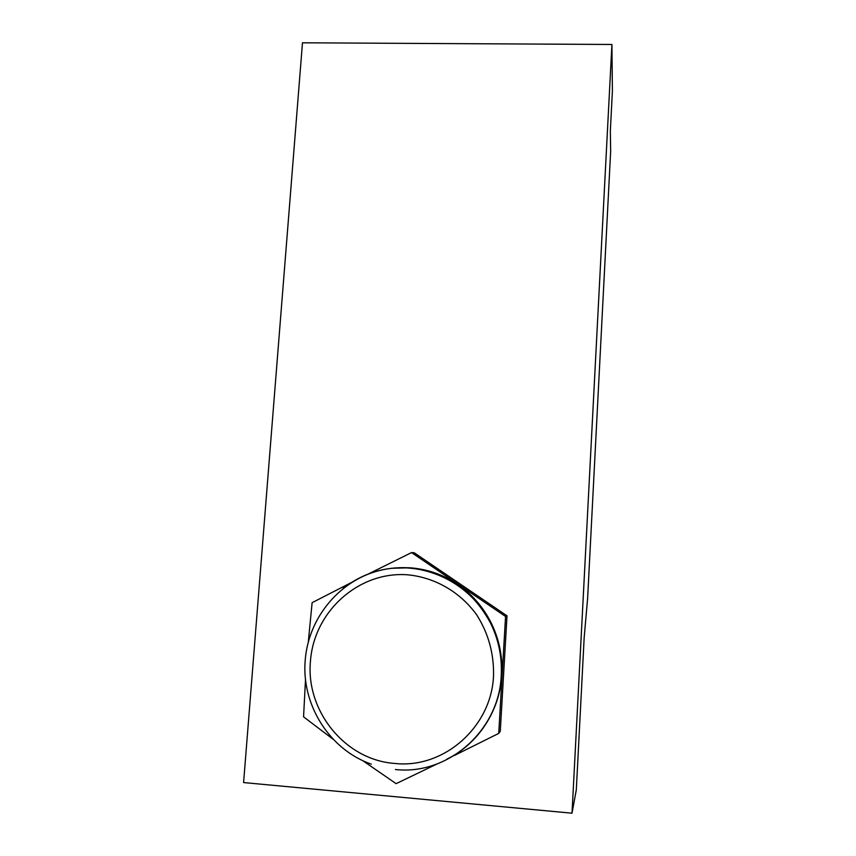 <?xml version="1.0" encoding="UTF-8"?>
<svg xmlns="http://www.w3.org/2000/svg" width="856" height="856" viewBox="0 0 856 856"><rect width="100%" height="100%" fill="white"/><g stroke="black" fill="none" stroke-linecap="round" stroke-linejoin="round"><path stroke-width="1.28" d="M362.463 760.47L396.114 783.657L437.02 763.969M446.693 759.251C478.087 744.153 499.947 710.673 501.787 675.01C502.74 656.488 499.144 638.993 490.98 622.515C482.987 606.818 471.881 594.096 457.66 584.327C443.044 574.526 427.112 569.015 409.874 567.785L392.016 568.288M454.29 755.516L498.727 733.41L505.564 616.481L411.554 552.58L368.604 573.862M411.554 552.58L414.176 552.751L507.009 615.828L500.279 731.217L498.727 733.41M572.022 813.2L611.922 44.48L612.404 90.918L610.339 130.979L610.66 151.148L587.623 598.398L584.177 637.452L576.313 789.788L572.022 813.2L243.596 782.566L302.478 42.8L611.922 44.48M505.564 616.481L507.009 615.828M305.528 679.3L303.559 716.847L333.433 739.488M351.12 582.668L312.119 602.678L308.32 641.765M395.397 769.512C448.116 775.547 499.251 730.296 501.231 675.534C502.194 656.927 498.577 639.336 490.381 622.783C472.266 589.677 445.099 571.348 408.901 567.796C384.462 566.512 362.537 573.37 343.128 588.372M394.648 763.434C443.9 769.03 491.644 726.765 493.538 675.598C493.987 653.577 488.401 633.376 476.771 614.972C460.239 591.924 434.602 577.233 407.285 574.783C358.75 571.241 313.885 611.441 310.45 661.271C305.656 710.908 345.193 759.989 394.648 763.434M490.98 622.515L490.381 622.783C470.393 582.968 424.672 560.862 382.953 569.732C341.18 578.442 308.449 616.609 305.207 660.34C301.301 704.595 329.474 749.685 371.301 764.151"/></g></svg>
